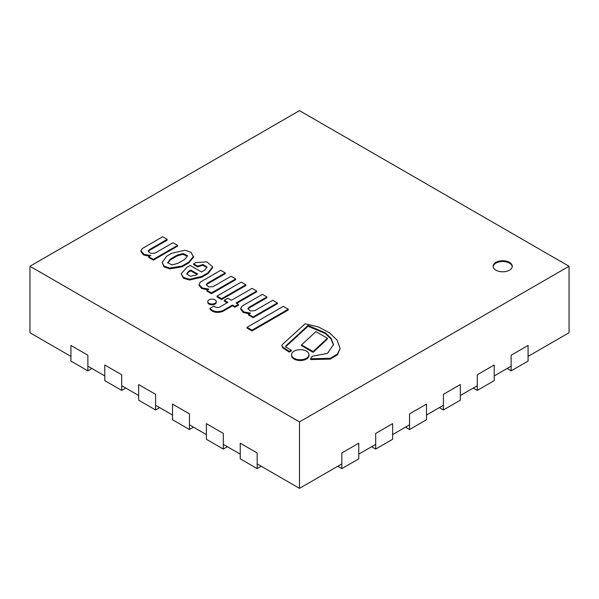 <?xml version="1.0" encoding="UTF-8"?>
<svg xmlns="http://www.w3.org/2000/svg" width="599" height="599" viewBox="0 0 599 599"><rect width="100%" height="100%" fill="white"/><g stroke="black" fill="none" stroke-linecap="round" stroke-linejoin="round"><path stroke-width="0.9" d="M495.905 270.171A9.577 5.533 180 0 1 493.097 266.263A9.577 5.533 180 0 1 502.681 260.737A9.577 5.533 180 0 1 512.257 266.263A9.577 5.533 180 0 1 506.342 271.369A9.577 5.533 180 0 1 495.905 270.171M569.05 266.263L299.5 110.643L29.95 266.263L299.5 421.883L569.05 266.263L569.05 332.737L528.078 356.39M257.173 463.918L299.5 488.357L341.827 463.918M358.764 454.147L375.693 444.368M392.622 434.597L409.551 424.818M426.488 415.047L443.417 405.268M460.346 395.497L477.283 385.719M494.212 375.94L511.142 366.169M299.5 488.357L299.5 421.883M29.95 266.263L29.95 332.737L70.922 356.39M87.858 366.169L104.788 375.94M121.717 385.719L138.654 395.497M155.583 405.268L172.512 415.047M189.449 424.818L206.378 434.597M223.307 444.368L240.236 454.147M528.078 361.085L528.078 345.443L511.142 355.222L511.142 370.863L528.078 361.085M507.083 368.512L511.142 370.863M494.212 380.635L494.212 364.993L477.283 374.772L477.283 390.413L494.212 380.635M473.217 388.062L477.283 390.413M460.346 400.184L460.346 384.543L443.417 394.322L443.417 409.963L460.346 400.184M439.352 407.612L443.417 409.963M426.488 419.734L426.488 404.093L409.551 413.872L409.551 429.513L426.488 419.734M405.493 427.169L409.551 429.513M392.622 439.284L392.622 423.65L375.693 433.421L375.693 449.063L392.622 439.284M371.627 446.719L375.693 449.063M358.764 458.841L358.764 443.2L341.827 452.971L341.827 468.613L358.764 458.841M337.769 466.269L341.827 468.613M257.173 468.613L257.173 452.971L240.236 443.2L240.236 458.841L257.173 468.613L261.231 466.269M223.307 449.063L223.307 433.421L206.378 423.65L206.378 439.284L223.307 449.063L227.373 446.719M189.449 429.513L189.449 413.872L172.512 404.093L172.512 419.734L189.449 429.513L193.507 427.169M155.583 409.963L138.654 400.184L138.654 384.543L155.583 394.322L155.583 409.963L159.648 407.612M121.717 390.413L104.788 380.635L104.788 364.993L121.717 374.772L121.717 390.413L125.783 388.062M87.858 370.863L87.858 355.222L70.922 345.443L70.922 361.085L87.858 370.863L91.917 368.512M512.235 266.652A9.577 5.533 0 0 0 502.681 261.516A9.577 5.533 0 0 0 493.127 266.652M184.732 259.382L177.903 263.328L172.048 264.938L167.675 262.661L170.46 259.03L177.289 255.084L183.069 253.557L187.554 255.721L184.732 259.382M187.494 256.132L182.725 254.35L177.289 255.87L170.46 259.816L170.46 259.03M170.46 259.816L167.727 263.036M177.289 255.87L177.289 255.084M162.157 262.399L163.984 266.817L169.659 268.869L182.029 266.817L188.805 262.909L193.559 257.173L191.118 252.344L184.956 250.225L171.786 253.257L166.724 256.177L162.157 262.399L163.984 266.038L169.659 268.09L182.029 266.038L188.805 262.122L193.559 256.387M188.805 262.909L188.805 262.122M197.7 274.065L195.836 275.143L190.34 276.266L186.671 273.9L188.707 271.22L190.737 270.044L197.7 274.065M197.019 274.454L190.737 270.823L188.707 271.998L188.707 271.22M188.707 271.998L186.731 274.282M190.737 270.823L190.737 270.044M181.145 273.855L183.526 278.265L189.539 280.033L201.781 277.202L208.01 273.608L212.593 267.671L212.593 266.892L206.91 261.86L195.925 262.557L193.664 263.859L197.61 266.136L202.994 264.511L207.074 267.064L204.641 270.194L201.526 271.998L190.168 265.439L186.963 267.289L181.145 273.855L183.526 277.479L189.539 279.246L201.781 276.424L208.01 272.822L212.593 266.892M208.01 273.608L208.01 272.822M201.781 277.202L201.781 276.424M193.664 263.859L193.664 264.638L197.61 266.922L202.664 265.275L207.022 267.461M197.61 266.922L197.61 266.136M236.725 303.356L256.694 291.825L256.694 291.039L252.082 288.381L231.439 300.301L227.875 298.25L224.318 300.301L227.882 302.353L219.212 307.362C216.995 307.729 215.198 307.332 213.836 306.156L209.979 308.38C212.9 311.667 217.145 312.423 222.708 310.664L232.487 305.018L234.92 306.418L238.477 304.367L236.043 302.967L256.694 291.039M209.979 308.38L209.979 309.166C212.9 312.446 217.145 313.21 222.708 311.45L232.487 305.797L234.92 307.205L238.477 305.146L238.477 304.367M234.92 307.205L234.92 306.418M232.487 305.797L232.487 305.018M222.708 311.45L222.708 310.664M224.318 300.301L224.318 301.08L227.201 302.75M148.769 256.716L148.769 257.503L153.359 260.153L177.596 246.159L177.596 245.38L173.006 242.73L154.976 253.137L150.589 253.355L148.178 251.153L149.346 249.663L167.151 239.383L162.629 236.777L142.345 248.488L140.982 250.869L144.06 254.395L150.791 255.548L148.769 256.716L153.359 259.374L177.596 245.38M153.359 260.153L153.359 259.374M140.982 250.869L140.982 251.655L143.543 254.949L149.518 256.29M148.245 251.55L149.346 250.442L167.151 240.169L167.151 239.383M149.346 250.442L149.346 249.663M206.857 290.26L206.857 291.039L211.454 293.69L235.692 279.696L235.692 278.917L231.094 276.266L213.064 286.674L208.684 286.891L206.266 284.69L207.434 283.2L225.239 272.919L220.724 270.314L200.433 282.032L199.07 284.405L202.148 287.932L208.879 289.092L206.857 290.26L211.454 292.911L235.692 278.917M211.454 293.69L211.454 292.911M199.07 284.405L199.07 285.191L201.631 288.486L207.606 289.826M206.333 285.087L207.434 283.986L225.239 273.706L225.239 272.919M207.434 283.986L207.434 283.2M277.359 302.937L272.77 300.286L254.74 310.694L250.352 310.911L247.941 308.71L249.109 307.22L266.914 296.939L262.392 294.334L242.108 306.052L240.746 308.425L243.823 311.952L250.554 313.112L248.533 314.28L253.122 316.931L277.359 302.937L277.359 303.715L253.122 317.71L253.122 316.931M248.533 314.28L248.533 315.059L253.122 317.71M240.746 308.425L240.746 309.211L243.306 312.506L249.281 313.846M248.008 309.106L249.109 308.006L266.914 297.725L266.914 296.939M249.109 308.006L249.109 307.22M209.014 303.296A4.238 2.448 0 0 0 213.633 303.828A4.238 2.448 0 0 0 216.246 301.567A4.238 2.448 0 0 0 212.009 299.126A4.238 2.448 0 0 0 207.778 301.567A4.238 2.448 0 0 0 209.014 303.296M207.778 301.567L207.778 302.353A4.238 2.448 0 0 0 209.014 304.082A4.238 2.448 0 0 0 213.633 304.614A4.238 2.448 0 0 0 216.246 302.353L216.246 301.567M288.254 309.226L283.312 306.374L247.058 327.301L251.999 330.161L288.254 309.226L288.254 310.005L251.999 330.94L251.999 330.161M247.058 327.301L247.058 328.087L251.999 330.94M217.048 296.101L217.048 296.887L221.608 299.515L245.815 285.543L245.815 284.757L241.255 282.129L217.048 296.101L221.608 298.736L245.815 284.757M221.608 299.515L221.608 298.736M281.822 345.616L282.706 347.764L289.227 352.13L289.227 351.343L291.316 350.138L285.656 347.008L285.73 345.997L308.013 325.459L325.459 332.879L331.082 338.338L333.493 344.507L327.488 353.395L312.206 356.218L310.649 358.786L330.341 358.307L337.462 354.039L340.127 348.326L337.012 340.045L329.48 332.797L318.578 327.009L305.108 323.782L282.241 344.642L281.822 345.616L282.706 346.986L289.227 351.343M310.649 358.786L310.649 359.572L330.341 359.093L337.462 354.818L340.127 348.326M285.513 346.911L308.013 326.238L325.257 333.516L330.88 338.854L333.486 344.897M308.013 326.238L308.013 325.459M289.227 352.13L291.316 350.917L291.316 350.138M294.102 358.269A8.715 5.032 0 0 0 303.596 359.363A8.715 5.032 0 0 0 308.979 354.713A8.715 5.032 0 0 0 300.264 349.681A8.715 5.032 0 0 0 291.548 354.713A8.715 5.032 0 0 0 294.102 358.269M291.548 354.713L291.548 355.492A8.715 5.032 0 0 0 294.102 359.056A8.715 5.032 0 0 0 303.596 360.141A8.715 5.032 0 0 0 308.979 355.492L308.979 354.713M301.567 344.897L301.567 345.683L313.097 352.339L313.097 351.553L327.391 338.248L315.868 331.591L301.567 344.897L313.097 351.553M313.097 352.339L327.391 339.027L327.391 338.248M182.029 266.817L182.029 266.038M282.706 347.764L282.706 346.986"/></g></svg>
